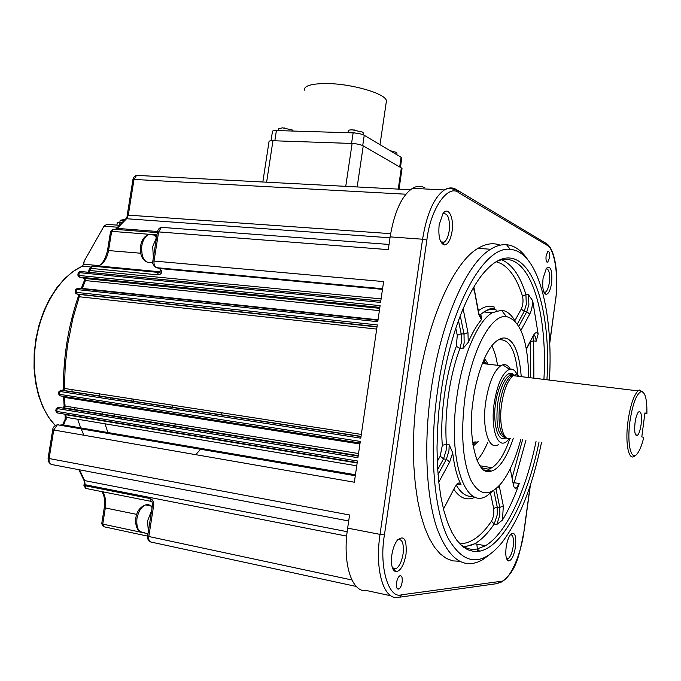 <?xml version="1.0" encoding="UTF-8"?>
<svg xmlns="http://www.w3.org/2000/svg" width="681" height="681" viewBox="0 0 681 681"><rect width="100%" height="100%" fill="white"/><g stroke="black" fill="none" stroke-linecap="round" stroke-linejoin="round"><path stroke-width="1.02" d="M386.17 102.763L386.433 100.924C386.212 93.723 351.413 83.499 326.097 83.55C311.268 83.652 304.007 85.857 304.313 90.173M401.764 158.239L401.109 157.277L364.241 135.289C361.56 133.944 357.865 133.144 353.133 132.872L276.401 130.548C273.694 130.497 272.374 130.829 272.443 131.527L271.029 140.754M353.133 132.872L351.558 143.453M522.54 296.32C523.459 300.704 523.034 304.935 521.271 309.029L524.217 311.447L526.302 304.313L525.911 294.507L522.54 296.32C517.271 279.397 510.018 268.433 500.79 263.419L496.236 261.759M479.492 315.78L481.807 316.01L481.407 319.687L478.717 314.162L474.138 289.263M396.963 153.293L396.359 152.391L389.949 150.62M293.29 131.058L292.37 130.003L282.351 127.841L278.699 128.76L278.427 130.548M363.237 133.161L362.522 132.088L352.383 129.875C349.583 129.833 348.204 130.182 348.263 130.914L347.991 132.71L351.668 132.412L360.981 134.038M510.469 534.611C513.065 534.764 513.976 538.697 513.202 546.392C512.18 552.742 510.512 556.794 508.196 558.548L506.519 558.505M477.602 551.491L476.853 544.128M397.738 539.692C402.224 538.688 404.012 543.387 403.092 553.772C401.824 561.289 399.526 566.234 396.206 568.626L394.171 569.061L392.435 567.963M402.13 582.11C401.535 585.609 400.479 587.907 398.947 589.014C396.929 589.567 396.121 587.482 396.538 582.757C397.134 579.259 398.198 576.96 399.721 575.862C401.747 575.317 402.548 577.394 402.13 582.11M515.534 546.673C513.985 555.645 511.652 560.403 508.562 560.957C506.085 559.842 505.268 555.296 506.128 547.311C507.005 541.531 508.486 537.258 510.571 534.491C514.751 531.325 516.402 535.394 515.534 546.673M551.636 282.853C550.435 290.191 548.563 294.03 546.034 294.388C543.157 292.983 542.161 287.654 543.055 278.418L546.392 268.263C550.716 265.403 552.461 270.263 551.636 282.853M543.94 292.243L545.455 292.175C547.26 290.83 548.563 287.578 549.354 282.419C550.137 273.507 549.056 268.918 546.111 268.663M452.056 231.387C450.541 240.104 447.945 244.632 444.267 244.973C439.824 243.091 438.121 236.341 439.168 224.73L442.948 213.672C448.243 205.645 454.27 217.767 452.056 231.387M440.794 241.806L442.412 242.598L444.174 242.147C446.591 240.393 448.268 236.622 449.196 230.816C450.039 218.61 447.97 212.923 442.982 213.749L442.829 213.843M406.038 554.113C403.935 565.307 400.513 571.18 395.789 571.751C392.111 570.286 390.783 564.728 391.822 555.075C392.818 548.75 394.648 543.796 397.321 540.203C404.012 534.721 406.915 539.352 406.038 554.113M459.377 561.246L452.754 560.872L446.327 558.429L440.207 553.866L434.495 547.175L429.285 538.373L424.672 527.537L420.747 514.759L417.598 500.195L415.291 484.046L413.886 466.545L413.418 447.962L413.912 428.604L415.359 408.796L417.742 388.885C427.302 320.138 453.691 262.159 478.011 248.335C485.893 243.602 493.291 242.547 500.203 245.177M489.699 554.538L482.523 559.816C463.965 570.176 448.728 559.527 436.81 527.877C426.144 495.964 423.591 443.11 431.047 390.639C440.616 321.517 466.698 263.189 490.609 249.272C496.126 245.832 501.437 244.309 506.528 244.717C514.513 245.5 521.51 250.387 527.528 259.384M549.507 257.776L547.754 262.176C546.298 262.347 545.745 260.236 546.094 255.835L547.847 251.442C549.312 251.28 549.865 253.392 549.507 257.776M134.489 270.144L135.102 269.438M107.828 266.85L107.206 267.539M71.982 389.958L72.169 391.83M74.638 407.63L75.097 409.707M77.651 419.241L80.826 428.23M80.937 428.485L83.959 435.244M221.393 412.916L220.635 414.772M213.383 430.051L212.293 432.009M200.81 448.966L195.787 454.678M108.032 432.869L104.942 423.786M102.465 414.15L102.022 412.056M99.639 396.078L99.46 394.18M151.676 510.324L147.547 520.965L148.356 531.572M541.54 442.275C532.576 486.157 519.314 519.68 501.735 542.851C481.518 567.086 463.54 565.358 447.8 537.675C433.754 508.877 429.039 450.473 437.415 391.643C448.847 307.752 484.234 245.066 510.299 249.408C538.177 251.195 553.483 312.051 549.431 380.083M160.103 425.395L161.261 423.999M172.114 407.272L173.034 405.484M75.114 291.911L75.804 293.451L76.774 293.962L76.093 292.336L76.544 289.519L77.685 288.335L377.981 320.232M156.613 237.082L152.714 246.667L153.353 257.699M539.046 441.909C527.63 498.56 503.523 546.605 479.662 551.184L473.525 551.431L467.575 549.678L461.905 545.873L456.593 539.999L451.75 532.091L447.468 522.199L443.816 510.427L440.888 496.917L438.751 481.859L437.44 465.481L437.015 448.038L437.483 429.839L438.836 411.196L441.067 392.435C448.685 337.648 467.566 288.889 486.855 269.472C524.336 230.323 552.223 296.942 546.937 379.777M460.041 544.093C465.429 548.528 471.141 550.163 477.16 548.988L485.417 545.745C506.358 533.495 525.953 490.729 536.032 441.475M496.687 488.098L499.369 486.566L503.319 505.932L499.794 507.413L499.837 515.185L496.789 524.489L502.493 520.071C508.698 509.754 514.283 497.573 519.237 483.527L516.394 488.081C515.006 488.779 514.019 487.758 513.423 485.017L510.239 468.707M493.427 490.55L487.315 495.496C465.463 511.201 447.383 459.777 456.942 396.385C462.467 356.001 477.713 321.117 492.159 312.766L501.48 310.213C506.758 310.791 511.312 314.46 515.151 321.228M463.097 308.672L467.958 332.515L468.264 342.313C472.359 332.771 476.743 325.229 481.407 319.687M468.264 342.313L462.748 348.749L459.93 348.434C454.729 362.403 450.89 378.006 448.404 395.244C446.004 412.516 445.323 428.885 446.378 444.361L449.196 444.795L448.949 450.805L446.353 459.309L449.707 461.999L438.785 482.191M520.837 439.254C515.781 458.211 509.362 472.759 501.557 482.906C489.63 497.096 479.296 495.989 470.545 479.594C462.501 460.203 460.637 432.886 464.961 397.644C471.243 350.8 491.061 314.111 506.358 316.537C520.531 320.393 527.979 340.738 528.711 377.555M513.372 438.164C506.613 458.075 499.113 469.115 490.856 471.261L488.311 471.431C476.155 473.559 467.362 434.35 473.278 399.449C476.13 377.172 484.923 352.009 494.321 343.003C498.969 338.559 503.114 337.069 506.758 338.525C514.657 341.658 519.484 354.367 521.237 376.644M481.603 467.77L488.32 469.166L491.988 467.685C498.807 463.225 504.757 453.52 509.831 438.581M477.058 460.322C480.837 456.236 484.327 450.413 487.536 442.863M472.878 444.574L475.244 442.173M478.173 441.467L473.15 446.234M482.616 362.769L484.31 363.739M482.897 362.062L487.145 364.08M498.569 444.514C488.992 451.341 481.714 428.647 485.723 401.943C488.771 383.054 493.802 370.975 500.79 365.697L502.689 364.829C505.651 364.046 508.196 365.467 510.333 369.102M512.58 374.559L512.955 375.903M509.192 438.7L507.379 440.726C498.117 450.49 490.235 429.439 494.193 403.186C497.402 383.939 502.501 372.643 509.49 369.281C512.674 368.438 515.287 370.362 517.339 375.061M506.238 437.798C499.922 434.904 497.743 423.667 499.709 404.097C501.871 390.375 505.447 381.198 510.444 376.542L513.517 375.146L516.351 376.048M510.639 438.292C503.54 442.173 498.603 424.476 501.599 404.335C503.795 390.341 507.43 380.977 512.512 376.244L513.287 375.674C515.483 374.32 517.466 374.559 519.228 376.397M634.743 455.895C628.742 461.837 624.903 443.288 627.984 421.224C630.3 405.57 633.645 395.457 638.029 390.894L639.485 390.026L643.153 392.239M646.907 413.486L644.924 412.924L641.791 436.887L643.792 437.321C642.047 444.54 640.029 449.792 637.739 453.061C631.423 462.671 626.673 444.684 629.925 421.53C632.555 404.369 636.199 394.435 640.864 391.728C645.069 391.481 647.078 398.734 646.907 413.486L644.881 413.248M635.032 422.816C634.198 431.516 634.913 435.789 637.169 435.619C638.897 434.24 640.217 430.477 641.127 424.34C641.979 414.601 641.059 410.515 638.369 412.073C636.897 414.014 635.782 417.598 635.032 422.816M476.113 441.884L472.546 442.207M485.493 362.811L483.825 359.883M484.497 358.359L488.115 364.19M497.505 365.305C496.304 357.219 494.415 350.732 491.827 345.863M353.643 129.943L354.563 130.028M283.798 127.926L284.896 128.045M517.926 375.35C515.713 349.898 509.09 338.082 498.075 339.921M443.476 509.082L455.334 486.311L458.339 483.05L459.794 483.195L460.986 484.591C457.019 476.76 454.253 466.162 452.703 452.797L449.196 444.795M459.794 543.838C471.005 543.498 481.552 535.973 491.435 521.246L494.21 524.021L497.258 514.725L497.215 506.962L499.794 507.413L495.938 488.728M512.069 478.071L522.633 439.517M530.508 377.776L530.244 342.058M122.146 222.27L117.319 222.406L116.885 225.096M533.546 335.12C534.994 335.316 535.879 337.333 536.185 341.181L538.16 334.073L532.695 300.747L528.49 294.737L528.882 304.552L526.796 311.694L518.845 326.284M77.855 275.047L78.519 276.563L79.507 277.09L78.834 275.447L380.109 305.633L377.768 321.696L76.544 289.519L75.395 290.14L75.14 291.706L76.093 292.336L377.3 324.914L360.777 438.164L59.996 391.481L58.864 391.924L58.609 393.516L59.536 394.325L59.996 391.481L61.162 390.179L60.439 390.23M543.923 379.411C548.035 307.769 528.005 246.888 496.543 261.581M152.85 260.874L157.422 232.025L158.639 231.906L154.051 260.866C153.71 264.441 154.544 266.714 156.562 267.667L155.217 266.952C152.799 264.373 152.008 262.364 152.842 260.934L383.616 281.594L380.577 302.424L79.285 272.638L78.834 275.447L77.872 274.852L78.128 273.285L80.043 271.489L80.775 271.566M357.219 462.552L57.459 412.958L55.833 410.592L56.097 409L58.387 407.255L57.638 407.315M106.9 224.287L103.997 226.186L84.24 261.027L83.261 264.194M357.167 186.952L363.254 145.87L401.33 167.909L398.24 189.105M401.986 168.837L401.33 167.909M266.611 182.202L272.953 140.729C270.246 140.669 268.935 140.976 269.012 141.657L262.832 181.997M272.953 140.729L352.12 143.47L345.744 186.347M363.254 145.87C360.564 144.559 356.853 143.759 352.12 143.47M159.456 272.4L158.571 272.434L157.149 274.775C160.427 274.715 161.916 273.507 161.635 271.157L159.524 268.535M84.265 483.289L83.933 485.383L84.955 485.715L85.116 484.727L84.01 480.471M115.472 229.369L117.175 228.382L115.787 229.02L125.832 218.771M157.515 231.489L117.175 228.382L126.581 218.729L125.891 218.72L128.3 215.128L126.581 218.729L390.009 237.788M78.843 469.686L84.001 480.445L84.623 480.599L347.174 531.691M549.678 342.866L555.321 301.572C559.118 278.333 554.777 247.961 546.775 245.083L546.588 243.696L544.63 242.334L545.966 243.321M546.775 245.083L458.79 192.749C448.192 183.547 430.358 208.735 426.859 240.052L422.569 239.218C426.757 213.757 434.01 197.345 444.327 189.965C448.524 187.42 452.524 187.266 456.338 189.522L546.588 243.696C555.381 249.314 559.033 275.916 555.432 301.657L555.432 301.7M479.373 550.929L478.947 551.312M360.07 443.016L60.234 395.865L59.536 394.325L360.3 441.424L357.925 457.726L57.221 408.574L56.761 411.435L357.448 460.986L354.35 482.225L53.748 430L49.1 458.636C48.768 462.127 49.713 464.11 51.935 464.57L348.698 520.974M424.978 187.913C420.994 185.675 416.832 185.811 412.482 188.314C401.79 195.566 394.342 211.757 390.136 236.877L388.281 249.629L158.639 231.906L161.397 227.352L162.946 227.292L162.087 227.411M399.934 597.143L497.709 583.54L500.578 581.378C509.056 581.991 521.484 554.189 524.123 530.124L530.193 485.638M52.718 429.779L48.087 458.339L349.574 514.989L347.65 528.124C342.143 563.587 351.992 593.406 366.838 590.597L390.996 595.841M166.905 426.502L168.054 425.106M175.553 423.94L174.217 425.821M174.03 426.076L172.965 427.498M199.593 431.848L200.64 430.409M122.044 419.173L121.405 417.513M159.967 273.038L160.163 271.813M207.552 431.243L208.718 429.302M215.758 415.657L216.413 414.167M151.318 271.745L152.238 271.064M110.994 399.398L110.765 397.84M114.8 416.159L114.17 414.014M286.582 130.854L278.257 130.599M124.18 220.303L120.145 220.355L119.865 222.108M362.718 145.589L364.241 135.289M401.109 157.277L399.696 166.964M274.835 140.797L276.401 130.548M355.388 475.1L61.528 424.935L62.601 424.808L66.125 419.632L66.176 417.325L65.172 416.568L64.908 414.312M358.215 455.734L63.92 407.885L65.095 406.08L358.538 453.52M63.614 397.057L64.091 405.425L65.095 406.08L64.244 396.495M361.024 436.461L63.222 390.451L64.372 389.149L65.24 365.339L67.547 345.131L72.816 318.631L79.464 296.065L78.783 294.447L76.774 293.962L377.044 326.65M376.687 329.076L78.247 296.652C68.262 326.139 63.316 356.682 63.401 388.281L361.322 434.418M78.358 294.345L377.002 326.948M379.385 310.621L85.414 280.563L84.878 278.469L379.717 308.34M84.367 278.342L79.507 277.09L379.853 307.395M152.084 507.72C150.475 505.03 148.33 504.093 145.657 504.893C141.282 506.834 138.379 511.397 136.941 518.582L136.941 518.59C136.191 528.379 138.771 532.934 144.661 532.227M156.272 237.533C154.144 234.545 151.625 233.574 148.722 234.613C145.181 236.316 142.857 240.087 141.759 245.943L141.759 245.943C141.188 257.818 144.474 263.368 151.616 262.585M528.49 294.737L525.911 294.507C520.59 277.201 513.244 265.973 503.872 260.814L501.71 259.853M517.364 323.969L524.217 311.447L526.796 311.694L529.741 314.12L520.939 330.387L520.429 329.289M481.807 316.01L480.062 316.818M494.678 307.216C489.588 305.131 484.148 306.322 478.343 310.791M496.968 310.306C492.874 308.646 488.515 309.2 483.902 311.958L479.373 315.431M514.155 375.146C505.906 366.148 496.338 392.154 495.691 403.518C493.053 414.78 495.547 444.599 506.136 437.781M514.291 375.793L511.823 374.882L509.141 375.733C503.795 379.845 499.948 389.209 497.607 403.816C495.615 424.867 498.16 436.104 505.251 437.5M148.015 533.734L102.754 524.098L105.325 507.949L104.295 507.575C105.24 500.91 104.431 495.589 101.852 491.614M149.752 541.438C148.041 540.212 147.334 538.441 147.641 536.117L103.997 526.771L102.754 524.098L101.724 523.706L104.287 507.626M96.089 266.484L98.481 265.956C103.691 263.641 107.062 258.457 108.585 250.421L111.65 231.336L110.577 231.438L107.521 250.429M140.686 253.221L107.513 250.489C105.546 258.814 102.542 263.973 98.481 265.956L160.239 271.821M90.241 266.909L82.495 266.169C61.103 275.354 41.652 305.326 36.178 340.023C30.424 373.826 38.613 408.626 55.314 425.463M132.957 401.22L133.885 399.466M463.608 547.252L474.776 543.727C481.484 539.803 487.962 533.232 494.21 524.021L496.789 524.489M519.237 483.527L514.181 482.701L526.013 440.011M467.958 332.515L464.033 334.082L464.144 343.054L462.748 348.749M446.132 450.371L446.378 444.361L442.327 445.289L440.181 456.168L443.535 458.858L446.132 450.371M458.449 320.53L461.207 333.775L464.033 334.082L460.245 315.729M455.785 328.225L457.283 335.333L461.207 333.775L461.326 342.739L459.93 348.434L456.321 346.331C445.876 372.89 439.798 415.589 442.327 445.289M457.283 335.333L456.321 346.331M440.181 456.168L437.262 461.463M437.679 469.558L443.535 458.858L446.353 459.309L438.045 474.555M490.499 493.248L493.691 508.452L497.215 506.962L493.759 490.337M493.691 508.452C494.261 513.142 493.512 517.407 491.435 521.246M536.185 341.181L533.666 340.909L532.942 336.942M533.887 378.185L533.666 340.909L530.542 341.487M453.793 489.239C459.93 498.381 467.098 501.012 475.278 497.13M456.151 484.957C461.114 493.555 466.885 497.334 473.482 496.313M521.271 309.029L514.845 320.691M478.402 312.579L478.717 314.162M460.986 484.591L457.011 483.927M452.703 452.797L449.707 461.999M499.164 485.689L499.369 486.566M512.895 482.318L514.181 482.701L513.355 484.676M526.302 348.817L533.317 335.537L526.396 349.344M474.061 290.395L473.661 287.391M503.319 505.932L502.493 520.071M533.317 335.537C535.104 332.405 536.722 331.919 538.16 334.073M529.741 314.12C531.495 310.63 532.482 306.169 532.695 300.747M81.924 266.365L83.729 264.194L99 265.641M55.246 425.506L48.504 417.172L42.86 407.008L38.477 395.252L35.506 382.211L34.05 368.251L34.169 353.762L35.855 339.164L39.072 324.88L43.72 311.328L49.653 298.891L56.693 287.901L64.644 278.631L73.284 271.327L82.375 266.169L83.729 264.194L84.24 261.027M119.643 224.815L120.077 222.117M120.903 416.142L121.661 415.231M131.212 400.956L132.157 399.202M117.413 227.207L103.997 226.186M113.233 229.199L157.328 232.621M357.159 462.986L65.887 414.738L66.176 417.325L356.742 465.795M127.041 216.303L132.923 179.622L134.012 179.435L405.902 194.213M137.545 175.426L136.549 175.375L134.012 179.435L128.3 215.128L390.647 233.66M149.641 234.324L111.65 231.336L113.029 229.182L110.586 231.378M152.85 234.579L156.962 234.902M161.635 271.157L159.422 268.501L382.484 289.357M158.707 268.297L156.562 267.667L382.577 288.735M381.096 298.882L89.926 270.519L90.59 268.357L92.063 266.101L92.803 266.067L92.173 266.109M88.768 270.825L89.526 268.391L90.59 268.357L157.149 274.775M88.079 272.281L88.751 270.876L89.926 270.519L89.049 272.374M82.026 288.863L82.265 288.438L378.04 319.798M361.015 436.521L63.146 390.434M359.926 443.995L64.601 397.432L63.554 396.385M64.857 414.184L65.785 414.337M63.75 407.868L358.172 456.04M346.706 536.117L85.116 484.727L84.623 480.599L79.541 469.813M151.208 501.386L149.982 498.526L84.955 485.715L86.257 488.524L150.867 501.327M355.346 475.364L61.264 424.91M355.295 475.721L57.323 424.765C54.301 425.778 52.769 427.438 52.726 429.754L53.748 430L57.323 424.765L58.413 424.638M380.79 300.985L80.418 271.472M81.099 288.761L82.265 288.438L85.414 280.563L84.257 280.887L81.141 288.642M149.982 498.526C152.714 499.437 153.957 501.633 153.719 505.132L152.553 504.732L152.025 501.761M153.719 505.132L148.816 536.509L147.649 536.049L152.544 504.783M102.235 491.691C105.266 495.572 106.296 500.995 105.325 507.949L136.736 514.393M100.405 266.143L99.554 266.816M64.286 423.65L63.197 425.216M60.609 425.012L60.132 425.25M103.18 491.878L104.644 496.143M490.499 470.971L484.131 469.95M482.778 363.484L482.352 363.433M555.321 301.572L549.712 343.573M458.79 192.749L458.585 191.097C452.405 188.22 447.655 187.845 444.327 189.965L412.482 188.314M426.859 240.052L384.442 534.908L380.032 534.381L422.569 239.218L390.136 236.877M351.907 579.982L148.816 536.509C148.484 539.965 149.301 541.838 151.267 542.11L356.291 586.469M500.578 581.378L401.492 594.802C388.706 599.374 378.789 566.643 384.442 534.908M401.492 594.802L400.317 596.897L398.147 597.39C383.854 600.395 374.533 570.337 380.032 534.381L347.65 528.124M386.433 100.924L379.998 144.687M401.799 157.958L400.428 167.39M355.439 474.759L62.601 424.808L65.087 419.419L65.197 416.883M358.223 455.649L64.201 407.851L63.537 407.689L64.099 405.663M361.041 436.376L63.52 390.417L62.856 390.264L63.401 388.442M78.417 296.014L78.324 294.337M84.495 280.07L84.393 278.35M135.808 518.173C136.711 511.422 139.997 506.996 145.657 504.893L152.323 506.221M140.592 245.969C141.682 239.865 144.389 236.077 148.722 234.613L156.902 235.26M479.713 316.333L481.203 316.486L481.595 318.121C481.288 319.329 480.386 317.831 478.896 313.635L473.865 287.041M494.959 308.936C493.699 307.276 490.014 308.28 483.902 311.958L492.159 312.766M513.534 375.146C511.482 373.929 510.018 374.124 509.141 375.733L511.218 375.989M506.426 558.199L508.196 558.548M392.401 567.843L396.206 568.626M398.947 589.014L397.219 588.639M507.124 558.769L508.562 560.957M544.477 292.421L546.034 294.388M442.412 242.598L444.267 244.973M394.171 569.061L395.789 571.751M478.011 248.335L490.609 249.272M547.754 262.176L546.928 262.108M440.905 241.908L444.174 242.147M543.855 292.038L545.455 292.175M510.299 249.408L506.528 244.717M477.16 548.988L479.662 551.184M463.233 546.4C467.958 546.188 471.805 545.294 474.776 543.727L485.417 545.745M506.358 316.537L501.48 310.213M396.997 153.029L396.759 154.681M363.279 132.855L363.007 134.702M488.32 469.166L490.856 471.261M480.02 465.787L491.988 467.685M482.318 363.509L500.79 365.697M509.49 369.281L502.689 364.829M510.444 376.542L512.512 376.244M513.287 375.674L638.029 390.894M635.33 434.248L637.169 435.619M640.864 391.728L639.485 390.026M514.538 487.775L516.394 488.081M533.189 336.482L533.317 335.546M146.057 261.759L143.35 259.418C140.814 255.903 139.886 251.442 140.575 246.028M361.007 436.606L60.864 390.204L58.889 391.728M139.477 531.001C139.392 531.257 134.821 528.226 135.8 518.232M106.159 224.287L119.209 225.275M380.781 301.053L80.043 271.489L78.162 273.047M377.972 320.3L77.319 288.361L75.421 289.91M58.575 393.771L59.409 395.448M358.155 456.125L58.098 407.289L56.123 408.813M55.808 410.864L56.668 412.558M132.931 179.546C133.323 177.341 134.523 175.953 136.549 175.375L410.396 189.744M399.023 189.148L402.028 168.565M89.534 268.348L92.063 266.101L158.571 272.434L160.486 270.672M85.517 488.209L83.925 485.425M157.43 231.957C157.941 229.386 159.26 227.854 161.397 227.352L389.038 244.445M48.079 458.373L48.394 461.548L50.309 463.829M84.487 280.112L84.282 280.81M78.409 296.048L78.272 296.567M530.414 484.966L524.251 530.099C519.663 552.265 517.398 571.861 500.629 582.519M103.265 526.473L101.724 523.757M124.938 219.597L120.843 220.082"/></g></svg>
